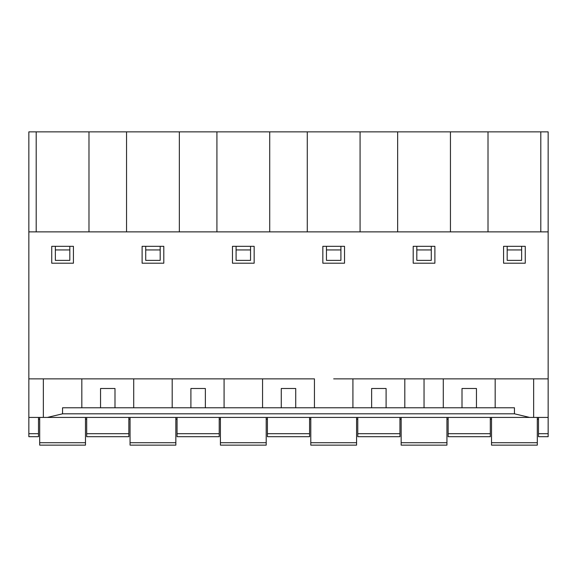 <?xml version="1.0" encoding="UTF-8"?>
<svg xmlns="http://www.w3.org/2000/svg" width="577" height="577" viewBox="0 0 577 577"><rect width="100%" height="100%" fill="white"/><g stroke="black" fill="none" stroke-linecap="round" stroke-linejoin="round"><path stroke-width="0.87" d="M529.607 417.423L47.393 417.423L62.547 413.817L514.453 413.81L529.607 417.423L533.653 417.423L533.653 378.865L548.15 378.865L548.15 131.866L307.281 131.866L307.281 231.867M462.004 407.78L462.004 388.501L476.458 388.501L476.458 407.78L495.174 407.78L495.174 378.865L533.653 378.865M521.644 249.942L507.183 249.942L507.183 260.378L521.644 260.378L521.644 246.329M525.258 263.199L525.258 246.329L503.57 246.329L503.57 263.199L525.258 263.199M507.183 249.942L507.183 246.329M296.931 417.423L370.434 417.423M206.566 417.423L280.069 417.423M295.727 417.423L281.273 417.423M183.075 417.423L189.703 417.423M205.362 417.423L190.908 417.423M177.052 433.709L219.217 433.709L219.217 436.702L177.052 436.702L177.052 417.423L128.851 417.423L128.851 433.709L86.687 433.709L86.687 417.423L28.85 417.423L28.85 436.702L28.85 433.709L38.486 433.709L38.486 436.702L28.85 436.702M99.338 417.423L116.201 417.423M387.297 417.423L448.141 417.423L448.141 436.702L490.313 436.702L490.313 417.423L548.15 417.423L548.15 378.865L333.679 378.865L352.922 378.865L352.922 407.78M47.393 417.423L43.347 417.423L43.347 378.865M213.194 417.423L219.217 417.423L219.217 433.709M267.411 433.709L309.582 433.709L309.582 436.702L267.411 436.702L267.411 417.423L273.44 417.423M386.092 417.423L371.638 417.423M393.925 417.423L399.948 417.423L399.948 436.702L357.776 436.702L357.776 417.423L363.806 417.423M477.662 417.423L460.799 417.423M303.56 417.423L309.582 417.423L309.582 433.709M399.948 419.227L401.152 419.227M446.937 419.227L448.141 419.227M401.152 445.134L446.937 445.134L446.937 442.725L401.152 442.725L401.152 445.134M401.152 417.423L401.152 442.725M446.937 417.423L446.937 442.725M538.507 417.423L538.507 433.709L548.15 433.709L548.15 436.702L548.15 417.423M312.597 131.866L354.768 131.866M344.527 246.329L344.527 263.199L322.839 263.199L322.839 246.329L344.527 246.329M326.452 246.329L326.452 260.378L340.913 260.378L340.913 246.329M386.092 407.78L386.092 388.501L371.638 388.501L371.638 407.78M356.572 417.423L356.572 445.134L310.787 445.134L310.787 417.423M281.273 407.78L281.273 388.501L295.727 388.501L295.727 407.78M314.443 407.78L314.443 378.865L243.314 378.865L262.557 378.865L262.557 407.78M360.077 231.867L360.077 131.866M326.452 249.942L340.913 249.942M404.809 407.78L404.809 378.865L443.287 378.865L443.287 407.78M514.453 413.817L514.446 407.78L62.554 407.78L62.547 413.817M397.647 231.867L397.647 131.866M413.204 246.329L413.204 263.199L434.892 263.199L434.892 246.329L413.204 246.329M416.818 249.942L431.279 249.942L431.279 260.378L416.818 260.378L416.818 246.329M490.313 419.227L491.517 419.227M537.302 419.227L538.507 419.227M431.279 249.942L431.279 246.329M450.442 231.867L450.442 131.866M488.012 231.867L488.012 131.866M491.517 417.423L491.517 445.134L537.302 445.134L537.302 417.423M538.507 433.709L538.507 436.702L548.15 436.702M250.548 249.942L236.087 249.942L236.087 260.378L250.548 260.378L250.548 246.329M236.087 249.942L236.087 246.329M220.421 445.134L266.206 445.134L266.206 442.725L220.421 442.725L220.421 445.134M219.217 419.227L220.421 419.227M266.206 419.227L267.411 419.227M224.078 407.78L224.078 378.865L243.314 378.865L28.85 378.865L28.85 231.867L548.15 231.867M222.232 131.866L264.403 131.866M269.711 231.867L269.711 131.866L216.916 131.866L216.916 231.867M269.711 131.866L307.281 131.866M232.473 246.329L254.161 246.329L254.161 263.199L232.473 263.199L232.473 246.329M266.206 417.423L266.206 442.725M220.421 417.423L220.421 442.725M190.908 407.78L190.908 388.501L205.362 388.501L205.362 407.78M309.582 419.227L310.787 419.227M356.572 419.227L357.776 419.227M172.191 407.78L172.191 378.865L133.713 378.865L133.713 407.78M163.796 246.329L163.796 263.199L142.108 263.199L142.108 246.329L163.796 246.329L145.721 246.329L145.721 249.942L160.182 249.942L160.182 246.329M51.742 263.199L51.742 246.329L73.43 246.329L73.43 263.199L51.742 263.199M179.346 231.867L179.346 131.866L216.916 131.866M131.866 131.866L174.038 131.866M36.192 231.867L36.192 131.866L28.85 131.866L28.85 231.867M36.192 131.866L179.346 131.866M445.134 131.866L402.962 131.866M160.182 249.942L160.182 260.378L145.721 260.378L145.721 249.942M55.356 249.942L69.817 249.942L69.817 260.378L55.356 260.378L55.356 246.329M177.052 419.227L175.841 419.227M130.056 419.227L128.851 419.227M175.841 445.134L130.056 445.134L130.056 442.725L175.841 442.725L175.841 445.134M86.687 436.702L128.851 436.702L86.687 436.702L86.687 433.709M128.851 436.702L128.851 433.709M85.483 417.423L85.483 445.134L39.69 445.134L39.69 417.423M114.996 407.78L114.996 388.501L100.542 388.501L100.542 407.78M69.817 249.942L69.817 246.329M86.687 419.227L85.483 419.227M39.69 419.227L38.486 419.227M81.826 407.78L81.826 378.865L62.583 378.865M38.486 417.423L38.486 433.709M28.85 378.865L28.85 417.423M175.841 417.423L175.841 442.725M130.056 417.423L130.056 442.725M126.551 231.867L126.551 131.866M88.981 231.867L88.981 131.866M540.808 231.867L540.808 131.866M357.776 433.709L399.948 433.709M424.045 407.78L424.045 378.865M448.141 433.709L490.313 433.709M537.302 442.725L491.517 442.725M356.572 442.725L310.787 442.725M490.313 413.81L477.662 413.81M460.799 413.81L448.141 413.81M399.948 413.81L387.297 413.81M370.434 413.81L357.776 413.81M309.582 413.81L296.931 413.81M280.069 413.81L267.411 413.81M219.217 413.81L206.566 413.81M189.703 413.81L177.052 413.81M128.851 413.81L116.201 413.81M99.338 413.81L86.687 413.81M39.69 442.725L85.483 442.725"/></g></svg>
